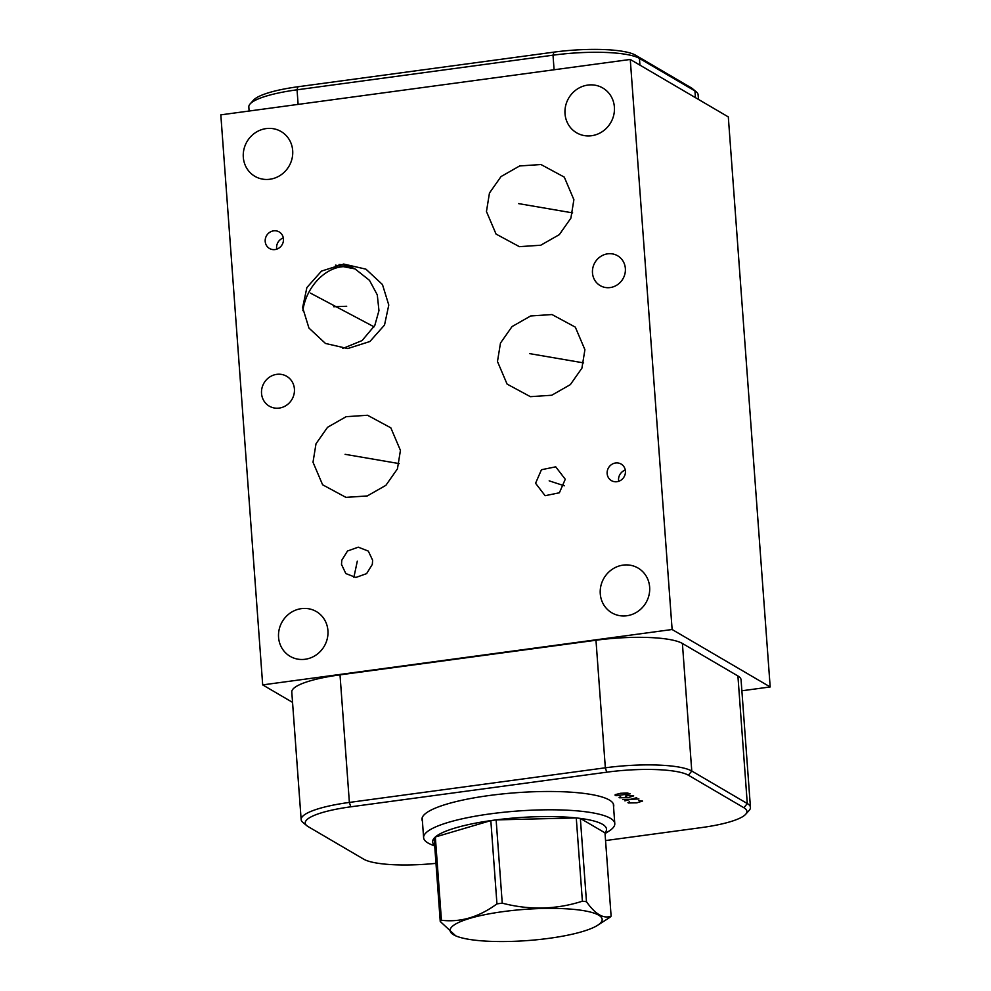 <?xml version="1.0" encoding="UTF-8"?>
<svg xmlns="http://www.w3.org/2000/svg" width="991" height="991" viewBox="0 0 991 991"><rect width="100%" height="100%" fill="white"/><g stroke="black" fill="none" stroke-linecap="round" stroke-linejoin="round"><path stroke-width="1.49" d="M672.121 629.508L262.689 684.892L220.82 114.857L630.264 59.46L672.121 629.508L770.18 686.949L741.887 690.777M266.133 128.595A25.939 24.329 120.4 0 1 281.11 131.543A25.939 24.329 120.4 0 1 292.035 158.634A25.939 24.329 120.4 0 1 269.862 179.247A25.939 24.329 120.4 0 1 254.885 176.311A25.939 24.329 120.4 0 1 243.959 149.207A25.939 24.329 120.4 0 1 266.133 128.595M301.388 608.635A25.939 24.329 120.4 0 1 316.364 611.571A25.939 24.329 120.4 0 1 327.278 638.675A25.939 24.329 120.4 0 1 305.104 659.275A25.939 24.329 120.4 0 1 290.14 656.339A25.939 24.329 120.4 0 1 279.214 629.235A25.939 24.329 120.4 0 1 301.388 608.635M623.091 565.118A25.939 24.329 120.4 0 1 638.068 568.054A25.939 24.329 120.4 0 1 648.994 595.145A25.939 24.329 120.4 0 1 626.808 615.758A25.939 24.329 120.4 0 1 611.843 612.822A25.939 24.329 120.4 0 1 600.918 585.718A25.939 24.329 120.4 0 1 623.091 565.118M607.681 253.832A17.281 16.203 120.4 0 1 617.653 255.789A17.281 16.203 120.4 0 1 624.925 273.838A17.281 16.203 120.4 0 1 610.159 287.563A17.281 16.203 120.4 0 1 600.187 285.606A17.281 16.203 120.4 0 1 592.915 267.558A17.281 16.203 120.4 0 1 607.681 253.832M276.737 374.35A17.281 16.203 120.4 0 1 286.709 376.307A17.281 16.203 120.4 0 1 293.98 394.356A17.281 16.203 120.4 0 1 279.214 408.081A17.281 16.203 120.4 0 1 269.242 406.124A17.281 16.203 120.4 0 1 261.971 388.076A17.281 16.203 120.4 0 1 276.737 374.35M615.597 462.983A9.588 8.993 120.4 0 1 625.172 474.094A9.588 8.993 120.4 0 1 611.435 480.623A9.588 8.993 120.4 0 1 615.597 462.983M273.652 230.841A9.588 8.993 120.4 0 1 283.215 241.953A9.588 8.993 120.4 0 1 269.49 248.481A9.588 8.993 120.4 0 1 273.652 230.841M486.457 211.517L489.455 193.047L501.025 176.571L519.631 165.955L540.975 164.531L564.288 177.116L573.888 199.686L570.89 218.144L559.333 234.632L540.727 245.235L519.383 246.66L496.057 234.074L486.457 211.517M497.47 361.517L500.48 343.059L512.037 326.584L530.643 315.968L551.987 314.543L575.313 327.129L584.913 349.699L581.915 368.156L570.345 384.632L551.739 395.248L530.396 396.673L507.082 384.087L497.47 361.517M384.52 325.048L369.891 341.523L347.705 348.559L325.482 343.456L308.944 328.058L302.627 307.582L306.888 287.551L321.505 271.088L343.704 264.052L365.927 269.156L382.464 284.553L388.782 305.03L384.52 325.048M313.007 462.227L316.005 443.77L327.563 427.282L346.169 416.678L367.512 415.254L390.838 427.839L400.438 450.397L397.441 468.867L385.871 485.342L367.265 495.946L345.933 497.371L322.608 484.785L313.007 462.227M372.628 560.212L372.331 564.375L366.62 573.628L355.856 577.468L345.809 573.541L341.499 564.424L341.784 560.262L347.507 551.008L358.271 547.168L368.305 551.095L372.628 560.212M535.574 483.261L541.445 469.734L555.728 466.823L565.266 479.248L559.395 492.775L545.112 495.698L535.574 483.261M587.836 85.077A25.939 24.329 120.4 0 1 602.813 88.013A25.939 24.329 120.4 0 1 613.739 115.117A25.939 24.329 120.4 0 1 591.565 135.73A25.939 24.329 120.4 0 1 576.589 132.782A25.939 24.329 120.4 0 1 565.663 105.69A25.939 24.329 120.4 0 1 587.836 85.077M630.264 59.46L728.311 116.913L770.18 686.949M262.689 684.892L292.543 702.384M435.978 863.347A65.282 13.416 -4.2 0 1 363.722 859.185L308.226 826.667A65.282 13.416 -4.2 0 1 306.888 825.751L302.912 822.468A69.097 14.196 -4.2 0 1 301.153 819.607L291.788 692.04A69.097 14.196 -4.2 0 1 340.012 674.859L595.975 640.236A69.097 14.196 -4.2 0 1 682.403 643.456L737.911 675.973A69.097 14.196 -4.2 0 1 741.07 679.801L750.447 807.38A69.097 14.196 -4.2 0 1 749.122 810.452L745.666 814.292A65.282 13.416 -4.2 0 1 701.343 827.609L605.563 840.566M306.888 825.751A65.282 13.416 -4.2 0 1 350.802 806.81L606.752 772.187A65.282 13.416 -4.2 0 1 688.423 775.235L743.919 807.752A65.282 13.416 -4.2 0 1 745.666 814.292M422.401 820.994A96.152 19.746 -4.2 0 1 421.968 819.446A96.152 19.746 -4.2 0 1 489.083 795.538A96.152 19.746 -4.2 0 1 613.751 805.361A96.152 19.746 -4.2 0 1 613.565 806.959M698.457 99.41L698.11 94.764A69.097 14.196 175.8 0 0 696.363 91.903L692.387 88.62A65.282 13.416 175.8 0 0 691.049 87.703L635.541 55.186A65.282 13.416 175.8 0 0 553.882 52.139L297.919 86.762A65.282 13.416 175.8 0 0 253.597 100.079L250.141 103.906A69.097 14.196 175.8 0 0 248.828 106.991L249.113 111.029M696.363 91.903A69.097 14.196 175.8 0 0 694.939 90.937L639.443 58.419A69.097 14.196 175.8 0 0 553.015 55.186L297.052 89.809A69.097 14.196 175.8 0 0 250.141 103.906M301.153 819.607A69.097 14.196 -4.2 0 1 349.377 802.425L605.34 767.802A69.097 14.196 -4.2 0 1 691.768 771.023L747.276 803.54A69.097 14.196 -4.2 0 1 750.447 807.38M335.466 265.142L355.038 268.908L369.482 280.329L377.286 294.884L378.958 310.604L374.821 325.407L362.074 340.57L342.836 348.46M625.271 470.081A9.588 8.993 -59.6 0 0 618.694 481.304M283.327 237.939A9.588 8.993 -59.6 0 0 276.749 249.162M613.33 803.812L614.792 823.62A95.842 19.684 -4.2 0 0 490.52 813.834A95.842 19.684 175.8 0 0 423.615 837.668A95.842 19.684 175.8 0 0 430.676 844.32L434.702 846.066M614.792 823.62A95.842 19.684 -4.2 0 1 608.771 831.238L605.055 833.567M496.949 903.879L490.83 820.61A87.171 17.9 175.8 0 1 493.468 820.238A87.171 17.9 -4.2 0 1 496.132 819.891L502.239 903.16A87.171 17.9 175.8 0 0 499.588 903.519A87.171 17.9 175.8 0 0 496.949 903.879C479.012 917.071 460.518 922.534 441.441 920.267A87.171 17.9 175.8 0 0 440.239 921.481L455.724 935.851A76.233 15.658 175.8 0 0 548.952 938.341A76.233 15.658 175.8 0 0 597.375 925.445A76.233 15.658 175.8 0 0 581.283 910.283A76.233 15.658 175.8 0 0 503.317 911.596A76.233 15.658 175.8 0 0 455.724 935.851M582.386 901.203L576.266 817.934A87.171 17.9 175.8 0 0 496.132 819.891L576.266 817.934A87.171 17.9 -4.2 0 1 580.354 818.417L586.474 901.699A87.171 17.9 175.8 0 0 582.386 901.203C556.236 909.589 529.528 910.246 502.239 903.16M604.993 832.849A87.171 17.9 175.8 0 0 580.354 818.417L604.993 832.849L611.113 916.13C603.469 919.053 595.257 914.235 586.474 901.699M597.375 925.445L609.911 917.332A87.171 17.9 175.8 0 0 611.113 916.13M436.015 846.376A87.171 17.9 175.8 0 1 434.132 838.2A87.171 17.9 175.8 0 1 435.334 836.999A87.171 17.9 175.8 0 1 490.83 820.61L435.334 836.999L441.441 920.267M434.132 838.2L440.239 921.481M518.553 203.601L572.649 212.892M529.566 353.614L583.662 362.904M346.689 306.269L333.694 306.739M345.103 454.324L399.187 463.602M357.305 561.154L353.886 577.332M549.175 480.846L564.337 485.801M629.446 801.843L627.935 802.648L628.48 802.97L636.879 802.834L642.527 801.075L638.799 800.579M624.9 800.864L636.73 797.681M638.935 798.969L622.682 799.576M620.614 796.665L619.102 797.47L619.648 797.792L628.046 797.656L633.683 795.897L629.966 795.401L625.284 796.033L626.399 796.69M616.068 795.699L630.103 793.791L627.278 792.986L620.601 793.283L615.572 794.559L614.953 795.042L616.068 795.699M374.078 326.832L310.456 293.125M691.049 87.703L694.939 90.937L695.434 97.651M297.919 86.762L297.052 89.809L298.118 104.389M553.882 52.139L553.015 55.186L554.08 69.766M635.541 55.186L639.443 58.419L639.938 65.133M350.802 806.81L349.377 802.425L340.012 674.859M606.752 772.187L605.34 767.802L595.975 640.236M688.423 775.235L691.768 771.023L682.403 643.456M743.919 807.752L747.276 803.54L737.911 675.973M339.046 264.473A42.291 42.229 87.9 0 1 355.038 268.908A42.291 30.795 -62.1 0 0 308.127 293.708A42.291 30.795 117.9 0 0 302.862 310.641M422.166 817.848L423.615 837.668"/></g></svg>
